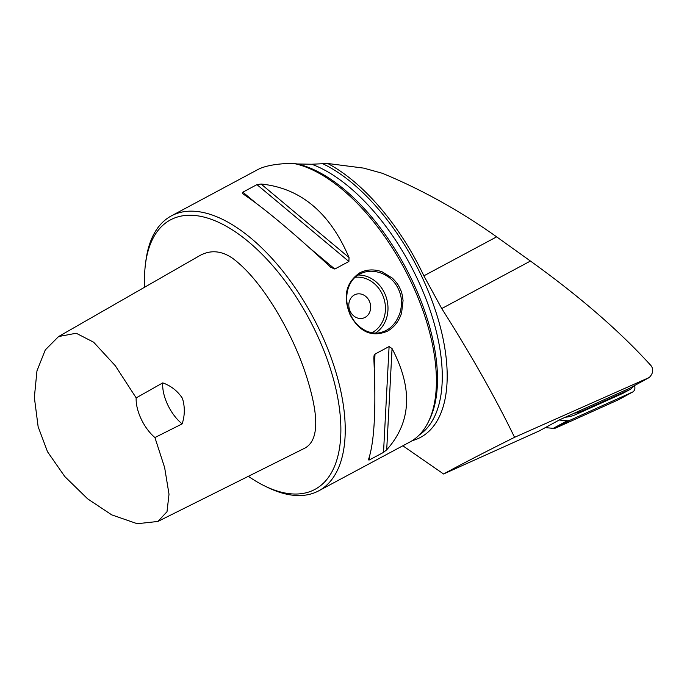 <?xml version="1.0" encoding="UTF-8"?>
<svg xmlns="http://www.w3.org/2000/svg" width="687" height="687" viewBox="0 0 687 687"><rect width="100%" height="100%" fill="white"/><g stroke="black" fill="none" stroke-linecap="round" stroke-linejoin="round"><path stroke-width="1.03" d="M649.035 377.644L629.653 388.232A6.243 5.719 -118.7 0 1 629.292 388.413L559.811 419.697L539.372 430.869L443.579 473.996C460.316 464.824 483.966 452.596 514.554 437.327C495.482 397.928 471.213 354.999 441.75 308.557L423.862 275.83A159.092 78.55 -118.2 0 0 327.708 163.489L311.658 164.236L297.196 163.97L292.756 163.283C276.663 163.678 265.045 165.765 257.891 169.534L171.406 215.855A155.975 77.013 -118.2 0 0 145.884 260.811L145.481 263.937A152.858 75.467 -118.2 0 0 144.699 287.183M248.359 476.314A152.858 75.467 -118.2 0 0 264.297 485.786A152.858 75.467 -118.2 0 0 316.149 332.809A152.858 75.467 -118.2 0 0 214.413 220.51A152.858 75.467 -118.2 0 0 145.481 263.937M58.575 336.561L199.805 255.581C210.686 249.647 221.764 250.661 233.039 258.604C247.895 269.862 262.709 287.862 277.471 312.594C293.735 340.202 305.226 367.906 311.924 395.703C319.008 425.425 316.218 443.115 303.551 448.774L157.881 521.459L167.01 511.703L169.011 494.202L164.64 467.589L154.918 437.542A31.198 15.406 61.8 0 1 136.172 397.885L115.322 365.759L93.647 342.203L76.205 333.238L58.575 336.561L45.265 349.958L36.961 370.886L34.35 397.404L38.137 426.747L47.54 451.797L64.784 476.546L87.678 498.874L111.749 514.881L137.237 523.717L157.881 521.459M402.831 445.786L443.579 473.996M327.708 163.489L363.638 168.109L382.341 173.279C421.801 189.586 459.904 210.772 496.649 236.852L530.441 261.051C579.802 296.544 620.026 331.435 651.104 365.742C653.732 369.494 653.131 373.402 649.292 377.489L514.554 437.327M649.292 377.489L629.292 388.413M264.297 485.786L267.131 487.177A155.975 77.013 -118.2 0 0 318.699 490.844L409.89 442.007A155.975 77.013 -118.2 0 0 428.07 422.488L429.22 420.195A154.412 76.24 -118.2 0 0 407.838 271.803A154.412 76.24 -118.2 0 0 297.196 163.97M428.07 422.488A155.975 77.013 -118.2 0 0 411.23 282.237A155.975 77.013 -118.2 0 0 292.756 163.283M368.481 459.586C374.441 442.11 376.227 408.353 373.822 358.322L373.986 355.849L375.016 354.088L389.1 346.549L392.054 348.558C413.093 388.61 411.315 422.359 386.704 449.822L383.518 452.381L369.434 459.921L368.395 459.895M242.837 193.786L242.863 192.171L256.947 184.623L261.069 184.022C300.537 188.006 329.863 212.523 349.039 257.573L348.893 261.489L334.809 269.038L330.816 267.337C292.988 232.275 263.662 207.757 242.837 193.786L242.605 193.614M350.172 314.947L350.172 314.947C342.719 296.569 345.862 282.563 359.602 272.919C366.549 269.356 374.029 268.986 382.049 271.794L392.483 278.192C399.568 285.569 398.64 286.453 399.911 288.3C400.547 290.481 401.783 290.249 403.063 300.588L401.577 313.1C398.829 321.439 394.046 327.51 387.202 331.306C371.839 337.515 359.49 332.061 350.172 314.947L350.525 314.612C353.745 321.86 358.923 327.287 366.077 330.902C371.873 333.375 377.137 333.788 381.852 332.139C390.276 329.683 396.33 323.216 400.023 312.722C402.419 303.998 401.861 296.088 398.357 288.995C395.102 281.756 389.417 276.475 381.311 273.143C374.767 270.893 369.022 270.626 364.093 272.335C355.411 274.869 349.838 281.198 347.364 291.331C345.93 299.764 346.978 307.527 350.525 314.612M318.699 490.844A155.975 77.013 -118.2 0 0 320.039 331.082A155.975 77.013 -118.2 0 0 171.406 215.855M363.294 318.124A12.478 10.794 73.5 0 0 369.305 301.043A12.478 10.794 -106.5 0 1 363.294 318.124A12.478 10.794 -106.5 0 1 349.391 309.236A12.478 10.794 -106.5 0 1 356.192 294.208A12.478 10.794 -106.5 0 1 369.305 301.043A12.478 10.794 73.5 0 0 356.192 294.208M162.767 382.882A31.198 15.406 -118.2 0 0 182.149 423.888C184.923 415.369 185.018 406.841 182.424 398.297C177.538 390.955 170.986 385.811 162.767 382.882L136.172 397.885M154.918 437.542L182.149 423.888M632.976 386.412A7.488 6.861 -118.7 0 1 630.254 389.331A7.488 6.861 -118.7 0 1 629.816 389.546L582.722 410.749A36.806 33.732 -118.7 0 1 574.246 413.196M630.254 389.331L623.281 393.136A7.488 6.861 -118.7 0 1 622.851 393.35L575.758 414.553A36.806 33.732 -118.7 0 1 565.315 417.215M634.35 385.665A4.989 4.577 -118.7 0 1 632.332 392.183L569.892 420.298A6.243 5.719 -118.7 0 1 567.187 420.745L559.218 420.023M632.624 392.037L618.712 399.645A4.989 4.577 -118.7 0 1 618.42 399.782L555.981 427.898A6.243 5.719 -118.7 0 1 553.275 428.345L545.306 427.623M419.182 435.051A154.412 76.24 -118.2 0 0 425.013 296.458A154.412 76.24 -118.2 0 0 311.658 164.236M412.2 440.659A156.911 77.476 -118.2 0 0 436.159 312.714A156.911 77.476 -118.2 0 0 323.199 163.944M369.434 459.921L369.632 456.091M374.278 368.069L375.016 354.088M383.518 452.381L389.1 346.549M386.704 449.822L392.054 348.558M242.863 192.171L255.607 202.82M309.94 248.247L334.809 269.038M256.947 184.623L348.893 261.489M261.069 184.022L349.039 257.573M358.167 275.023A31.198 26.991 -106.5 0 1 386.498 298.141A31.198 26.991 -106.5 0 1 375.523 333.049M371.925 332.731A29.326 25.367 73.5 0 0 384.016 298.793A29.326 25.367 73.5 0 0 355.179 277.29M423.862 275.83L496.649 236.852M441.75 308.557L530.441 261.051M582.722 410.749L575.758 414.553M629.816 389.546L622.851 393.35M632.332 392.183L618.42 399.782M569.892 420.298L555.981 427.898M567.187 420.745L553.275 428.345"/></g></svg>
